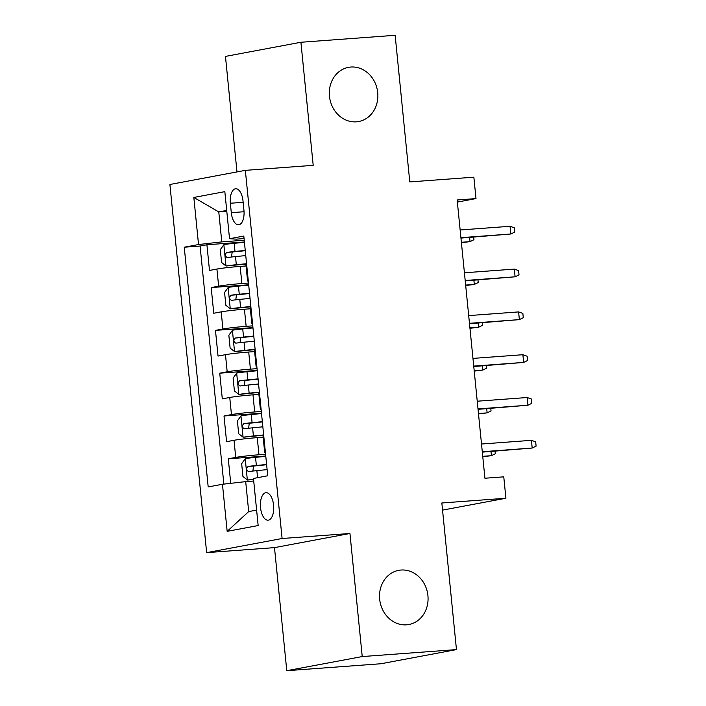<?xml version="1.0" encoding="UTF-8"?>
<svg xmlns="http://www.w3.org/2000/svg" width="706" height="706" viewBox="0 0 706 706"><rect width="100%" height="100%" fill="white"/><g stroke="black" fill="none" stroke-linecap="round" stroke-linejoin="round"><path stroke-width="1.06" d="M401.061 570.033A27.56 24.154 -100.6 0 1 427.757 594.311A27.56 24.154 -100.6 0 1 408.871 624.528A27.56 24.154 -100.6 0 1 406.524 624.828A27.56 24.154 -100.6 0 1 379.828 600.55A27.56 24.154 -100.6 0 1 398.714 570.342A27.56 24.154 -100.6 0 1 401.061 570.033M350.856 67.035A27.56 24.154 -100.6 0 1 377.551 91.312A27.56 24.154 -100.6 0 1 358.666 121.529A27.56 24.154 -100.6 0 1 356.318 121.829A27.56 24.154 -100.6 0 1 329.623 97.552A27.56 24.154 -100.6 0 1 348.508 67.344A27.56 24.154 -100.6 0 1 350.856 67.035M273.584 505.214A13.785 6.61 -94.2 0 0 266.038 492.691A13.785 6.61 -94.2 0 0 260.532 507.658A13.785 6.61 -94.2 0 0 268.077 520.181A13.785 6.61 -94.2 0 0 273.584 505.214M286.777 670.7L381.011 663.737L456.464 649.599L362.231 656.562L349.947 533.489L282.1 538.501L206.646 552.639L274.493 547.627L286.777 670.7L362.231 656.562M282.1 538.501L245.353 170.349L169.899 184.487L206.646 552.639M245.353 170.349L313.199 165.336L300.915 42.263L225.461 56.401L236.987 171.92M300.915 42.263L395.148 35.3L409.78 181.919L473.858 177.18L475.994 198.589L457.153 199.983L484.925 478.236L503.766 476.841L505.911 498.242L441.832 502.981L456.464 649.599M246.076 265.968L240.164 266.409A17.226 0.812 174.3 0 0 216.927 269.048L209.488 270.442L206.92 244.761L244.4 241.99M248.503 283.044L241.876 283.53A17.226 0.812 174.3 0 0 218.639 286.177L211.191 287.571L248.671 284.8M211.191 287.571L213.759 313.252L221.199 311.858A17.226 0.812 174.3 0 1 244.435 309.219L250.348 308.778M254.619 351.588L248.706 352.029A17.226 0.812 174.3 0 0 225.479 354.668L218.03 356.062L215.471 330.382L252.951 327.61M258.89 394.398L252.986 394.83A17.226 0.812 174.3 0 0 229.75 397.478L222.302 398.872L219.742 373.183L257.222 370.421M263.17 437.208L257.258 437.641A17.226 0.812 174.3 0 0 234.021 440.288L226.573 441.682L224.014 415.993L261.494 413.222M230.359 203.249L231.294 212.674A13.352 6.398 -94.2 0 0 238.602 224.799A13.352 6.398 -94.2 0 0 243.941 210.3L242.996 200.883A13.352 6.398 -94.2 0 0 235.689 188.749A13.352 6.398 -94.2 0 0 230.359 203.249L243.138 202.304M226.802 211.332L218.781 211.932L221.772 241.893L198.536 244.541L184.257 247.215L208.191 486.937L222.461 484.263L227.164 531.353L258.158 525.546L253.463 478.456L267.733 475.782L243.808 236.051L229.529 238.725L236.457 239.14L244.064 238.584M198.536 244.541L193.832 197.451L224.835 191.644L229.529 238.725M265.588 454.276L258.961 454.77L257.258 437.641M261.317 411.466L254.69 411.96L252.986 394.83M257.046 368.656L250.418 369.15L248.706 352.029M252.774 325.854L246.147 326.34L244.435 309.219M206.92 244.761L200.089 246.041L223.855 484.104M258.961 454.77A17.226 0.812 -5.7 0 0 235.733 457.409L228.285 458.803L230.73 483.319M224.014 415.993L231.453 414.599A17.226 0.812 -5.7 0 1 254.69 411.96M219.742 373.183L227.182 371.788A17.226 0.812 -5.7 0 1 250.418 369.15M215.471 330.382L222.911 328.987A17.226 0.812 -5.7 0 1 246.147 326.34M248.265 280.661A17.226 0.812 174.3 0 0 247.568 280.962A17.226 0.812 174.3 0 0 248.309 281.12M246.553 263.541A17.226 0.812 174.3 0 0 245.864 263.841L247.568 280.962M244.223 240.234L221.772 241.893M442.538 510.12L505.911 498.242M457.356 202.075L475.994 198.589M226.714 210.441L218.781 211.932L193.832 197.451M253.719 481.024L245.697 481.624L248.689 511.585L256.622 510.103M200.089 246.041L184.257 247.215M228.285 458.803L265.765 456.032M250.824 306.351A17.226 0.812 174.3 0 0 250.136 306.651L251.848 323.772A17.226 0.812 -5.7 0 1 252.536 323.472M252.58 323.93A17.226 0.812 -5.7 0 1 251.848 323.772M255.095 349.152A17.226 0.812 174.3 0 0 254.407 349.461L256.119 366.582A17.226 0.812 -5.7 0 1 256.808 366.282M256.852 366.741A17.226 0.812 -5.7 0 1 256.119 366.582M259.367 391.962A17.226 0.812 174.3 0 0 258.678 392.262L260.39 409.392A17.226 0.812 -5.7 0 1 261.079 409.092M261.123 409.551A17.226 0.812 -5.7 0 1 260.39 409.392M263.647 434.772A17.226 0.812 174.3 0 0 262.959 435.072L264.662 452.202A17.226 0.812 -5.7 0 1 265.35 451.893M222.461 484.263L245.697 481.624M265.403 452.361A17.226 0.812 -5.7 0 1 264.662 452.202M227.164 531.353L248.689 511.585M349.947 533.489L274.493 547.627M460.956 238.099L510.826 233.995L460.912 237.684M510.059 226.291L514.312 227.791L514.736 232.071L510.826 233.995L510.059 226.291L460.144 229.98M244.435 242.308L234.18 243.314A11.411 0.538 -5.7 0 0 223.952 244.603L220.298 249.65L221.587 262.491L226.088 266.012A11.411 0.538 -5.7 0 1 236.316 264.715L245.9 263.779M226.088 266.012L245.882 264.044M245.247 250.445L234.992 251.451A11.411 0.538 174.3 0 0 226.758 252.421C224.746 254.469 224.914 256.181 227.27 257.558A11.411 0.538 -5.7 0 1 235.504 256.587L245.759 255.581M231.515 257.01L232.186 252.016L245.273 250.701M461.415 242.688L470.037 241.637L461.371 242.282M473.7 237.154L473.955 239.713L470.037 241.637L469.622 237.454M465.228 280.909L515.098 276.805L465.183 280.494M514.33 269.101L518.583 270.601L519.016 274.881L515.098 276.805L514.33 269.101L464.416 272.79M469.499 323.719L519.369 319.615L469.464 323.304M518.601 311.911L522.855 313.411L523.287 317.691L519.369 319.615L518.601 311.911L468.687 315.6M473.77 366.52L523.64 362.425L473.735 366.105M522.872 354.712L527.135 356.221L527.558 360.501L523.64 362.425L522.872 354.712L472.967 358.401M478.05 409.33L527.92 405.226L478.006 408.915M527.144 397.522L531.406 399.022L531.83 403.311L527.92 405.226L527.144 397.522L477.238 401.211M248.706 285.118L238.451 286.124A11.411 0.538 -5.7 0 0 228.232 287.413L224.579 292.46L225.858 305.301L230.368 308.822A11.411 0.538 -5.7 0 1 240.596 307.525L250.18 306.589M230.368 308.822L250.153 306.854M249.518 293.246L239.263 294.252A11.411 0.538 174.3 0 0 231.03 295.223C229.018 297.279 229.185 298.991 231.55 300.368A11.411 0.538 -5.7 0 1 239.784 299.397L250.03 298.382M235.786 299.821L236.457 294.826L249.545 293.511M465.686 285.498L474.308 284.447L465.642 285.083M477.971 279.964L478.227 282.524L474.308 284.447L473.894 280.264M252.977 327.928L242.732 328.934A11.411 0.538 -5.7 0 0 232.503 330.223L228.85 335.271L230.13 348.111L234.639 351.623A11.411 0.538 -5.7 0 1 244.867 350.335L254.451 349.391M234.639 351.623L254.425 349.664M253.789 336.056L243.544 337.062A11.411 0.538 174.3 0 0 235.31 338.033C233.289 340.089 233.457 341.801 235.822 343.169A11.411 0.538 -5.7 0 1 244.055 342.198L254.301 341.192M240.058 342.631L240.728 337.636L253.816 336.321M469.958 328.308L478.589 327.257L469.914 327.893M482.242 322.774L482.498 325.334L478.589 327.257L478.165 323.074M257.249 370.729L247.003 371.735A11.411 0.538 -5.7 0 0 236.775 373.033L233.121 378.072L234.401 390.921L238.91 394.433A11.411 0.538 -5.7 0 1 249.139 393.145L258.723 392.201M238.91 394.433L258.705 392.465M258.061 378.866L247.815 379.872A11.411 0.538 174.3 0 0 239.581 380.843C237.56 382.89 237.737 384.602 240.093 385.979A11.411 0.538 -5.7 0 1 248.327 385.008L258.572 384.002M244.329 385.432L245 380.446L258.087 379.131M474.229 371.118L482.86 370.059L474.194 370.703M486.513 365.584L486.769 368.144L482.86 370.059L482.436 365.885M261.52 413.539L251.274 414.546A11.411 0.538 -5.7 0 0 241.046 415.843L237.392 420.882L238.672 433.731L243.182 437.243A11.411 0.538 -5.7 0 1 253.41 435.955L262.994 435.011M243.182 437.243L262.976 435.275M262.332 421.676L252.086 422.682A11.411 0.538 174.3 0 0 243.852 423.653C241.831 425.7 242.008 427.412 244.364 428.789A11.411 0.538 -5.7 0 1 252.598 427.818L262.853 426.812M248.6 428.242L249.28 423.247L262.358 421.941M478.509 413.928L487.131 412.869L478.465 413.513M490.785 408.386L491.041 410.945L487.131 412.869L486.716 408.695M482.322 452.14L532.192 448.036L482.277 451.725M531.424 440.332L535.678 441.832L536.101 446.113L532.192 448.036L531.424 440.332L481.51 444.021M265.8 456.35L255.546 457.356A11.411 0.538 -5.7 0 0 245.317 458.644L241.664 463.692L242.952 476.532L247.453 480.054A11.411 0.538 -5.7 0 1 253.533 479.206M247.453 480.054L253.569 479.498M266.612 464.486L256.357 465.492A11.411 0.538 174.3 0 0 248.124 466.463C246.112 468.51 246.279 470.222 248.636 471.599A11.411 0.538 -5.7 0 1 256.869 470.628L267.124 469.622M252.88 471.052L253.551 466.057L266.639 464.742M482.78 456.729L491.402 455.679L482.736 456.323M495.065 451.196L495.312 453.755L491.402 455.679L490.988 451.496M241.876 283.53L240.164 266.409M218.639 286.177L216.927 269.048M235.733 457.409L234.021 440.288M231.453 414.599L229.75 397.478M227.182 371.788L225.479 354.668M222.911 328.987L221.199 311.858M244.047 211.729L231.294 212.674M223.864 244.735L225.973 265.924M235.504 256.587L236.316 264.715M234.18 243.314L234.992 251.451M232.186 252.016L226.758 252.421M228.135 287.536L230.253 308.734M239.784 299.397L240.596 307.525M238.451 286.124L239.263 294.252M236.457 294.826L231.03 295.223M232.406 330.346L234.524 351.535M244.055 342.198L244.867 350.335M242.732 328.934L243.544 337.062M240.728 337.636L235.31 338.033M236.678 373.156L238.796 394.345M248.327 385.008L249.139 393.145M247.003 371.735L247.815 379.872M245 380.446L239.581 380.843M240.958 415.966L243.067 437.155M252.598 427.818L253.41 435.955M251.274 414.546L252.086 422.682M249.28 423.247L243.852 423.653M245.229 458.776L247.338 479.965M256.869 470.628L257.575 477.688M255.546 457.356L256.357 465.492M253.551 466.057L248.124 466.463"/></g></svg>
